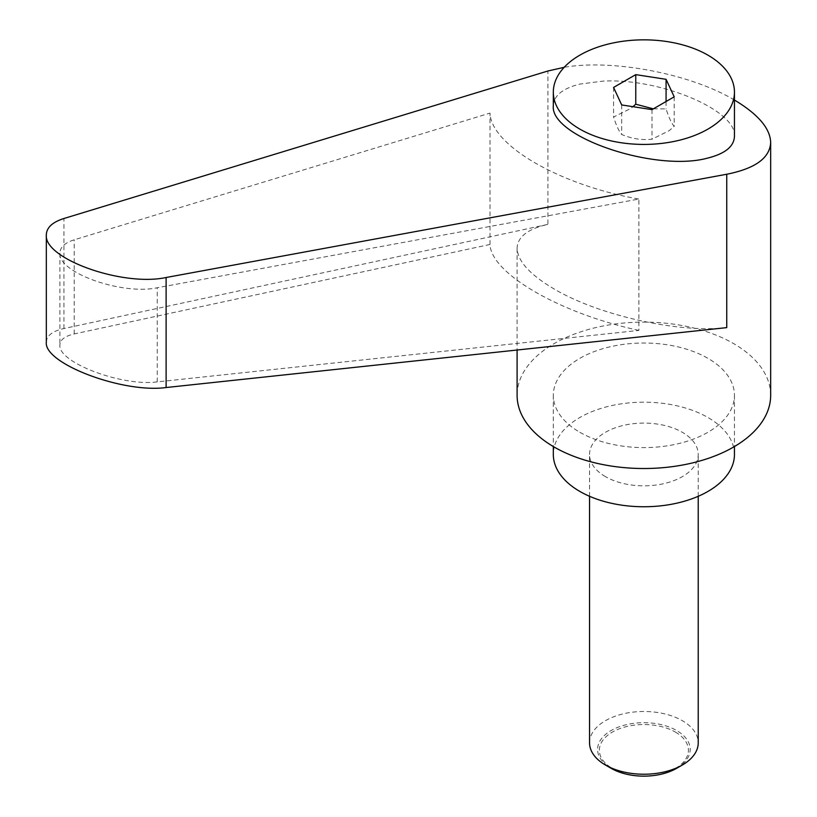 <?xml version="1.0" encoding="UTF-8"?>
<svg xmlns="http://www.w3.org/2000/svg" width="817" height="817" viewBox="0 0 817 817"><rect width="100%" height="100%" fill="white"/><g stroke="black" fill="none" stroke-linecap="round" stroke-linejoin="round"><path stroke-width="0.61" stroke-dasharray="4.08 3.06" d="M589.547 742.857A54.341 31.373 180 0 1 623.095 713.874A54.341 31.373 180 0 1 682.318 720.676A54.341 31.373 180 0 1 698.229 742.857M676.629 768.317A46.303 26.736 0 0 0 676.629 730.51A46.303 26.736 0 0 0 611.147 730.51A46.303 26.736 0 0 0 611.147 768.317M605.468 476.648A54.341 31.373 180 0 1 589.547 454.466A54.341 31.373 180 0 1 623.095 425.483A54.341 31.373 180 0 1 682.318 432.285A54.341 31.373 180 0 1 698.229 454.466A54.341 31.373 180 0 1 664.681 483.45A54.341 31.373 180 0 1 605.468 476.648M675.383 732.073A44.537 25.715 180 0 1 675.383 768.429A44.537 25.715 180 0 1 612.403 768.429A44.537 25.715 180 0 1 612.403 732.073A44.537 25.715 180 0 1 675.383 732.073M734.452 136.327C736.873 110.183 659.625 77.799 602.834 81.138L579.856 84.08C562.566 88.461 553.732 95.691 553.323 105.771M653.355 108.855L666.08 108.896C668.786 117.403 671.492 123.234 674.199 126.4L669.113 130.7L652.007 139.207C641.907 140.31 631.807 138.747 621.696 134.519C618.99 131.353 616.284 125.522 613.577 117.015L630.683 108.508L632.94 106.68M770.676 395.316A126.788 73.203 0 0 0 733.543 343.548A126.788 73.203 0 0 0 595.368 327.678A126.788 73.203 0 0 0 517.1 395.316M734.452 100.052L733.543 99.531C689.824 73.653 612.433 58.926 564.179 67.311M726.742 327.617C678.774 333.326 598.932 315.474 554.232 289.044C530.039 274.788 517.661 261.205 517.1 248.317C517.488 236.91 527.762 228.934 547.911 224.369L547.911 70.997M734.452 454.466A90.564 52.288 0 0 0 707.931 417.497A90.564 52.288 0 0 0 609.237 406.161A90.564 52.288 0 0 0 553.323 454.466M579.856 432.285A90.564 52.288 0 0 0 678.549 443.621A90.564 52.288 0 0 0 734.452 395.316A90.564 52.288 0 0 0 707.931 358.336A90.564 52.288 0 0 0 609.237 347A90.564 52.288 0 0 0 553.323 395.316A90.564 52.288 0 0 0 579.856 432.285M638.884 330.415C560.217 313.493 491.099 273.583 490.016 244.467L74.214 333.949C64.86 336.073 60.09 339.78 59.907 345.07C57.772 362.391 122.019 386.686 157.242 381.886L638.884 330.415L638.884 199.042L157.242 287.747C122.019 295.386 57.772 272.531 59.907 253.127C60.09 247.214 64.86 242.782 74.214 239.81L490.016 113.093C491.099 145.426 560.217 185.336 638.884 199.042M490.016 244.467L490.016 113.093M46.324 342.221C46.549 335.695 52.411 331.14 63.93 328.536L547.911 224.369M674.199 96.825L674.199 126.4M666.08 101.512L666.08 108.896M652.007 109.631L652.007 139.207M613.577 87.439L613.577 117.015M621.696 104.944L621.696 134.519M74.214 333.949L74.214 239.81M157.242 381.886L157.242 287.747M63.93 328.536L63.93 218.507M589.547 496.297L589.547 454.466M734.452 395.316L734.452 446.542M59.907 253.127L59.907 345.07M553.323 395.316L553.323 446.542M517.1 248.317L517.1 350.023M698.229 496.297L698.229 454.466"/><path stroke-width="1.23" d="M611.147 768.317L605.468 765.039L611.147 768.317A46.303 26.736 0 0 0 676.629 768.317L682.318 765.039A54.341 31.373 180 0 1 605.468 765.039L605.468 765.039A54.341 31.373 180 0 1 589.547 742.857L589.547 496.297M707.931 129.106A90.564 52.288 0 0 0 734.452 92.137A90.564 52.288 0 0 0 678.549 43.822A90.564 52.288 0 0 0 579.856 55.158A90.564 52.288 0 0 0 553.323 92.137A90.564 52.288 0 0 0 609.237 140.442A90.564 52.288 0 0 0 707.931 129.106M553.323 92.137L553.323 105.771C549.78 136.837 655.663 172.622 707.931 158.018C725.21 153.637 734.054 146.406 734.452 136.327L734.452 92.137M632.94 106.68L635.769 104.208L653.355 108.855M517.1 350.023L517.1 395.316A126.788 73.203 0 0 0 554.232 447.073A126.788 73.203 0 0 0 692.408 462.943A126.788 73.203 0 0 0 770.676 395.316L770.676 142.434C770.145 128.33 758.064 114.206 734.452 100.052M564.179 67.311L547.911 70.997L63.93 218.507C52.411 222.153 46.549 227.616 46.324 234.887C43.689 258.775 122.764 286.91 166.117 277.504L726.742 174.246C755.245 168.568 769.89 157.967 770.676 142.434M553.323 446.542L553.323 454.466A90.564 52.288 0 0 0 579.856 491.436A90.564 52.288 0 0 0 678.549 502.772A90.564 52.288 0 0 0 734.452 454.466L734.452 446.542M726.742 174.246L726.742 327.617L166.117 387.534C122.764 393.437 43.689 363.524 46.324 342.221L46.324 234.887M635.769 74.633L666.08 79.32L674.199 96.825L652.007 109.631L621.696 104.944L613.577 87.439L635.769 74.633L635.769 104.208M666.08 79.32L666.08 101.512M698.229 496.297L698.229 742.857A54.341 31.373 180 0 1 682.318 765.039M166.117 387.534L166.117 277.504"/></g></svg>
